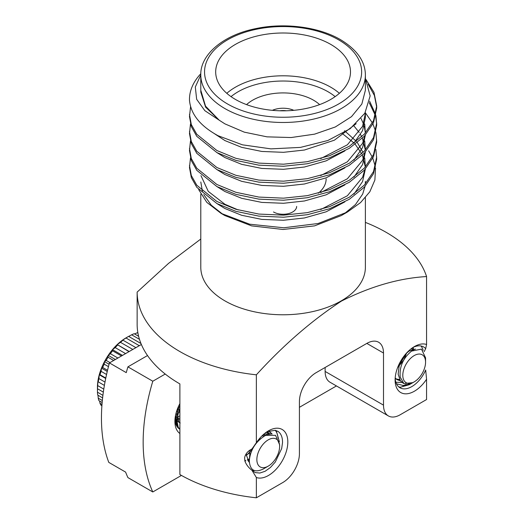 <?xml version="1.0" encoding="UTF-8"?>
<svg xmlns="http://www.w3.org/2000/svg" width="524" height="524" viewBox="0 0 524 524"><rect width="100%" height="100%" fill="white"/><g stroke="black" fill="none" stroke-linecap="round" stroke-linejoin="round"><path stroke-width="0.79" d="M176.287 424.512L175.023 418.925M175.252 417.012L175.75 418.578M176.601 420.163L178.389 421.899M179.889 433.505A27.333 15.779 -60 0 1 174.905 421.42A27.333 15.779 -60 0 1 179.889 403.591M179.123 409.63L179.889 408.799M174.957 419.809A23.587 13.617 120 0 0 178.022 427.781A23.587 13.617 120 0 0 179.889 429.221L179.791 429.163M165.23 374.044L152.798 381.223A175.429 101.283 120 0 0 152.798 491.964L181.442 475.425M299.42 407.312L336.441 385.939M147.513 355.547L127.915 366.859L152.798 381.223M152.798 491.964L127.915 477.6A175.429 101.283 120 0 1 125.616 472.104L108.796 462.397A175.429 101.283 120 0 1 109.437 362.922L126.258 372.636A175.429 101.283 120 0 1 127.915 366.859M141.375 344.491L109.437 362.922M176.424 411.877L177.4 411.183M179.018 409.873L179.889 409.074M176.68 418.879L179.889 418.1M175.763 414.36L176.549 413.96M177.819 413.207L179.889 411.726M176.614 419.953L179.889 419.704M413.416 348.827L413.312 350.025M396.445 383.771L403.808 385.638L412.48 382.867L409.27 384.721L400.591 387.177A23.587 13.617 -60 0 1 398.633 386.791M412.84 382.658L414.183 381.885A16.1 9.294 120 0 0 425.567 362.163A16.1 9.294 120 0 0 414.183 355.593A16.1 9.294 120 0 0 402.799 375.308A16.1 9.294 120 0 0 414.183 381.885L412.84 382.658L403.84 383.548L400.212 377.097C399.295 366.793 403.08 358.128 411.582 351.093L421.453 349.135L425.567 357.827L425.567 362.163M400.369 380.784L397.29 379.769L395.188 377.994M412.886 347.53L414.052 349.652M406.676 352.921L403.919 359.798M403.683 360.211L397.611 367.606M403.349 383.234L400.447 380.882L398.135 374.169L399.229 365.483L402.91 357.617M405.943 353.733L409.034 351.067L415.486 349.076M399.727 379.802L396.209 379.094M412.047 348.113L412.624 350.418M271.832 434.075L271.74 433.486M270.987 434.042L270.692 432.28M179.889 407.927L176.64 419.37L178.265 427.355L179.889 429.149M179.889 405.628L178.573 408.275L175.73 418.84L177.354 426.831L179.031 428.665M266.899 466.917L268.242 466.137A16.1 9.294 -60 0 1 256.858 459.568A16.1 9.294 -60 0 1 268.242 439.852A16.1 9.294 -60 0 1 279.626 446.422A16.1 9.294 -60 0 1 268.242 466.137L265.124 467.794M279.626 446.422L279.626 444.758L275.545 435.32L265.648 435.346C255.935 441.188 250.479 449.605 249.286 460.616C249.909 470.316 254.592 473.106 263.33 468.973L266.539 467.126M279.364 441.725L276.476 431.442L275.519 430.335M278.316 438.516L277.17 433.8M101.99 404.469L99.992 403.316L99.678 401.096M101.892 405.812L101.119 405.366A44.226 25.532 -60 0 1 99.992 403.316M138.611 336.27L134.183 333.716A44.226 25.532 -60 0 0 131.616 334.797L139.469 339.336M134.616 333.965L137.124 332.792L137.963 333.277M137.124 332.792A44.226 25.532 -60 0 1 137.845 332.622M140.976 343.528L128.603 336.382L126.055 337.849A40.479 23.37 120 0 0 122.216 340.371L126.009 338.013A44.226 25.532 -60 0 1 128.603 336.382M126.009 338.013L139.292 345.689M135.899 347.648L123.016 340.207L122.216 340.371A40.479 23.37 120 0 0 117.212 344.576L120.487 342.336A44.226 25.532 -60 0 1 123.016 340.207M120.487 342.336L132.795 349.442M128.996 351.637L117.212 344.576A40.479 23.37 120 0 0 112.49 349.626L115.234 347.628A44.226 25.532 -60 0 1 117.618 345.067M115.234 347.628L125.583 353.602M121.503 355.96L112.575 350.811L112.49 349.626A40.479 23.37 120 0 0 108.213 355.364L110.407 353.713A44.226 25.532 -60 0 1 112.575 350.811M110.407 353.713L117.9 358.036M108.455 366.63L104.191 364.167L104.499 361.606A40.479 23.37 120 0 0 101.486 368.136L102.665 367.475A44.226 25.532 -60 0 1 104.191 364.167M102.665 367.475L107.538 370.285M113.662 360.486L108.049 357.244L108.213 355.364A40.479 23.37 120 0 0 104.499 361.606L106.175 360.401L109.994 362.601M106.175 360.401A44.226 25.532 -60 0 1 108.049 357.244M106.555 374.496L101.119 371.359L101.486 368.136A40.479 23.37 120 0 0 99.259 374.765L99.992 374.706A44.226 25.532 -60 0 1 101.119 371.359M99.992 374.706L105.789 378.053M104.997 382.081L98.931 378.577L99.259 374.765A40.479 23.37 120 0 0 97.89 381.262L98.237 381.872A44.226 25.532 -60 0 1 98.931 378.577M98.237 381.872L104.394 385.422M103.785 389.116L97.7 385.605L97.89 381.262A40.479 23.37 120 0 0 97.431 387.433L97.471 388.729A44.226 25.532 -60 0 1 97.7 385.605M97.471 388.729L103.339 392.116M102.337 400.539L98.237 398.175A44.226 25.532 -60 0 0 98.931 400.67L102.154 402.53M128.655 336.415L131.616 334.797M98.237 398.175L98.034 395.253M102.914 395.351L97.471 392.207A44.226 25.532 -60 0 0 97.7 395.063L102.612 397.899M97.471 392.207L97.431 387.433M105.704 378.485L99.259 374.765M107.25 371.47L101.486 368.136M115.372 359.503L108.213 355.364M109.077 364.246L104.499 361.606M122.478 355.396L112.49 349.626M129.218 351.506L117.212 344.576M270.037 434.088L267.22 431.625M244.741 459.934L245.9 460.878L244.813 460.255M248.455 461.513L249.273 461.454M264.823 435.765L264.443 433.656M246.352 455.461L252.365 449.356M254.749 445.23L255.28 444.064M177.505 414.301L178.494 421.257L179.889 422.75M176.647 419.272L179.889 418.028M176.929 410.312L178.474 408.484M270.554 434.049L263.1 435.326L261.915 435.955M250.099 450.096L249.273 461.664M268.956 434.245L267.05 431.724M247.734 460.354L249.319 459.908M263.113 436.78L263.022 434.9M175.514 415.506L175.795 418.047M176.608 420.097L176.988 420.661M178.429 421.925L179.889 422.455M176.83 417.589L179.889 415.761M279.875 110.78A13.552 7.827 180 0 1 286.3 110.78M319.614 104.617A43.047 24.851 0 0 0 313.529 100.195A43.047 24.851 0 0 0 246.568 104.617M267.116 431.678L275.283 430.283L278.152 431.507C281.152 433.702 282.606 437.448 282.515 442.741L281.663 448.596L275.283 462.044L270.423 467.487L265.092 471.286L259.839 473.048L255.208 472.589L251.959 470.29C248.586 467.742 246.221 464.637 244.852 460.969L244.616 457.642C245.52 453.791 247.963 450.895 251.959 448.97L256.36 442.773A27.333 15.779 -60 0 1 268.498 430.826A27.333 15.779 -60 0 1 287.82 441.981A27.333 15.779 -60 0 1 268.498 475.458A27.333 15.779 -60 0 1 256.36 477.515L251.959 470.29M277.641 431.186L278.152 431.507M395.155 378.426A23.587 13.617 120 0 0 399.995 387.78A23.587 13.617 120 0 0 411.785 386.614A23.587 13.617 120 0 0 425.678 369.996L426.569 379.245A27.333 15.779 -60 0 1 414.432 391.199A27.333 15.779 -60 0 1 395.109 380.038A27.333 15.779 -60 0 1 414.432 346.567L414.432 346.567A27.333 15.779 -60 0 1 426.569 344.504L425.678 348.67L424.126 351.683M365.385 197.692L365.385 267.266A82.294 47.514 180 0 1 314.583 311.158A82.294 47.514 180 0 1 224.894 300.861A82.294 47.514 180 0 1 200.79 267.266L200.79 194.247M256.36 442.773L256.36 374.817A145.947 84.259 180 0 1 179.889 351.565A145.947 84.259 180 0 1 137.144 292.097L137.144 324.461A145.947 84.259 180 0 0 179.889 383.928L179.889 474.548A145.947 84.259 0 0 0 256.36 497.8L256.36 477.515M256.36 374.817C283.589 344.936 311.977 320.341 341.517 301.038C370.835 286.327 399.19 278.165 426.569 276.554L426.569 344.504M365.385 222.392A145.947 84.259 180 0 1 386.286 232.401A145.947 84.259 180 0 1 426.569 276.554M423.15 350.386A23.587 13.617 120 0 0 420.955 345.971M425.678 348.67A23.587 13.617 120 0 0 423.582 346.927A23.587 13.617 120 0 0 413.063 347.412M226.794 93.311A67.4 38.914 180 0 1 330.749 87.2A67.4 38.914 180 0 1 339.382 93.311M335.15 96.626A63.659 36.752 0 0 0 328.103 91.785A63.659 36.752 0 0 0 231.025 96.626M330.749 44.396A67.4 38.914 0 0 0 257.297 35.959A67.4 38.914 0 0 0 215.685 71.912A67.4 38.914 0 0 0 235.427 99.429A67.4 38.914 0 0 0 308.885 107.859A67.4 38.914 0 0 0 350.491 71.912A67.4 38.914 0 0 0 330.749 44.396M344.189 213.805L355.469 204.57L362.68 194.063L365.012 186.452M365.3 184.075L365.379 181.304M221.023 213.334L224.894 215.574L251.599 225.87L283.091 229.479L314.577 225.87L341.281 215.574L347.484 211.991L318.081 223.512L283.753 227.776L249.64 224.193L221.023 213.334L206.79 202.349L198.662 189.57M224.894 123.854L244.295 132.153L267.037 136.849L291.154 137.537L314.583 134.151L335.294 126.978L351.512 116.649L361.835 104.047L365.385 90.252L365.385 74.965A82.294 47.514 180 0 1 314.583 118.863A82.294 47.514 180 0 1 224.894 108.566A82.294 47.514 180 0 1 200.79 74.965L200.79 90.252L205.519 106.13L219.196 120.186L224.894 123.854M368.117 84.207L374.352 95.368L376.684 107.001M365.968 79.484L373.985 92.368L376.704 105.966L376.704 108.029L373.514 122.701L364.37 136.194L349.285 148.344L329.524 157.803L307.319 163.75L283.517 166.259L258.863 165.165L235.911 160.383L216.897 152.589L196.788 136.345L191.312 126.618L189.478 116.525L190.592 106.562M376.704 105.966L373.514 120.638L364.37 134.131L349.285 146.281L329.524 155.739L307.319 161.687L283.517 164.195L258.863 163.102L235.911 158.327L216.897 150.526L196.788 134.282L191.312 124.555L189.478 114.461M375.891 149.458L376.704 158.988L373.514 173.654L364.37 187.147L349.285 199.303L329.524 208.755L307.319 214.702L283.517 217.218L258.863 216.117L235.911 211.342L216.897 203.548L196.788 187.304L191.312 177.571L189.478 167.477L190.474 157.947M376.704 156.925L373.514 171.597L364.37 185.083L349.285 197.24L329.524 206.698L307.319 212.639L283.517 215.154L258.863 214.061L235.911 209.279L216.897 201.485L196.788 185.241L191.312 175.514L189.478 165.414M375.891 132.467L376.704 141.997L373.514 156.669L364.37 170.162L349.285 182.313L329.524 191.771L307.319 197.718L283.517 200.227L258.863 199.133L235.911 194.358L216.897 186.564L196.788 170.32L191.312 160.586L189.478 150.493L190.474 140.963M365.372 112.771L372.413 122.917M372.931 123.952L375.649 131.439M376.704 139.941L373.514 154.606L364.37 168.099L349.285 180.256L329.524 189.708L307.319 195.655L283.517 198.17L258.863 197.07L235.911 192.295L216.897 184.5L196.788 168.256L191.312 158.523L189.478 148.43M369.269 102.789L375.374 115.483M375.649 116.511L376.684 123.985M375.891 115.483L376.704 125.013L373.514 139.685L364.37 153.178L349.285 165.329L329.524 174.787L307.319 180.734L283.517 183.243L258.863 182.149L235.911 177.367L216.897 169.573L196.788 153.329L191.312 143.602L189.478 133.509L190.474 123.978M369.61 101.217L375.649 114.455M376.704 122.95L373.514 137.622L364.37 151.115L349.285 163.265L329.524 172.724L307.319 178.671L283.517 181.18L258.863 180.086L235.911 175.311L216.897 167.516L196.788 151.272L191.312 141.539L189.478 131.445M189.485 100.32L189.478 99.495A93.613 54.044 180 0 0 189.485 100.32C190.775 114.232 200.299 126.029 218.049 135.709L242.435 144.827L270.915 148.868L300.455 147.401L327.893 140.491L350.17 128.681L364.835 113.243L370.16 95.892L365.385 78.436M368.634 150.788L372.315 157.089M372.806 158.176L375.335 166.573M375.538 167.909L374.883 180.027L369.82 191.791L360.538 202.605L347.491 211.991M200.797 181.979L202.408 191.339M203.757 194.607L211.29 205.198L222.995 214.44M277.975 437.894A23.587 13.617 120 0 0 275.172 430.263M248.618 451.302L249.136 450.784M252.018 470.362A23.587 13.617 120 0 0 254.356 470.532M412.25 350.654L411.792 348.303M396.033 378.963L399.596 379.553M397.965 366.708L399.19 365.464L406.054 353.608M413.75 349.803L412.748 347.622M395.175 378.184L396.91 379.553L400.218 380.575M401.987 382.415L395.856 382.258M246.313 454.996L249.038 453.404M259.537 439.616L260.114 437.868M247.898 460.655L249.286 460.557M267.915 434.494L266.808 431.881M246.273 453.614L246.319 455.035L249.319 462.528M247.675 452.022L249.738 450.345M247.335 459.522L249.398 459.083M266.316 435.051L265.851 432.562M268.602 431.029L272.12 434.101M200.803 90.252L200.803 92.139L205.598 107.158L219.196 120.186L204.832 110.669L196.657 99.311L195.314 87.01L200.79 74.893M189.478 99.495A93.613 54.044 180 0 1 200.816 73.707M353.897 143.216L362.575 130.594L365.379 117.612L365.379 113.367L362.575 126.35L347.373 144.807L320.695 158.589M364.711 123.978L365.379 133.03M364.927 135.592L362.575 143.334L347.373 161.798L320.695 175.573M364.711 140.963L365.379 150.015M364.927 152.576L362.575 160.318L347.373 178.782L320.695 192.557M344.53 130.718L356.359 141.382M357.375 142.646L363.06 152.471M364.711 157.947L365.379 166.999M364.927 169.56L362.575 177.302L347.373 195.766L320.695 209.548M238.224 209.954L224.901 204.262L208.277 191.398L200.967 175.632M364.933 186.537L362.68 194.063M356.163 123.71L334.358 140.203L304.385 150.034L283.464 152.32L261.79 151.449L241.623 147.336L224.901 140.57L214.414 133.666M365.018 112.942L365.3 115.49M344.851 150.925L326.125 160.868L304.385 167.018L283.464 169.304L261.79 168.433L241.623 164.32L224.901 157.554L217.047 152.674M361.062 118.509L363.518 123.965M364.193 126.094L365.3 132.474M365.372 135.094L362.575 147.578L353.897 160.2M344.851 167.909L326.125 177.852L304.385 184.003L283.464 186.289L261.79 185.417L241.623 181.311L224.901 174.538L217.047 169.658M353.811 125.799L359.202 132.434M360.532 134.563L361.737 136.777M362.411 138.192L365.339 150.054M365.372 152.078L362.575 164.562L353.897 177.184M344.851 184.893L326.125 194.836L304.385 200.987L283.464 203.279L261.79 202.402L241.623 198.295L224.901 191.522L217.047 186.642M342.198 133.41L354.093 143.072M355.226 144.303L361.737 153.768M362.411 155.183L365.339 167.045M365.372 169.069L362.575 181.546L353.897 194.168M344.851 201.878L326.125 211.82L304.385 217.971L283.464 220.263L261.79 219.392L241.623 215.279L224.901 208.506L217.047 203.633M325.129 367.481L325.129 371.431A23.587 13.617 120 0 0 330.015 382.232L388.389 415.932A23.587 13.617 -60 0 1 383.502 405.137L383.502 353.032L366.826 343.403A23.587 13.617 -60 0 1 378.623 342.238A23.587 13.617 -60 0 1 383.502 353.032M426.569 379.245L426.569 399.53L400.185 414.766A23.587 13.617 -60 0 1 388.389 415.932M256.36 497.8L282.744 482.565A23.587 13.617 -60 0 0 299.42 453.679L299.42 401.581A23.587 13.617 -60 0 1 316.103 372.688L366.826 343.403M402.832 385.664A23.587 13.617 120 0 0 406.166 384.328M200.79 239.036L168.571 263.369L137.144 292.097M293.813 110.328A17.6 10.159 0 0 0 272.362 110.328M318.297 193.218A43.047 24.851 0 0 0 326.138 178.92M273.502 211.971A13.552 7.827 0 0 0 288.279 213.668A13.552 7.827 0 0 0 296.643 206.436M227.547 103.975A78.554 45.352 0 0 0 338.635 103.975A78.554 45.352 0 0 0 338.635 39.844A78.554 45.352 0 0 0 227.547 39.844A78.554 45.352 0 0 0 227.547 103.975M383.502 405.137L325.129 371.431M402.76 382.933L403.84 383.548M396.91 379.553L397.29 379.769M178.402 421.912L180.223 422.966M365.385 74.965C365.261 61.413 356.968 49.642 340.502 39.654C319.05 26.973 284.768 22.447 256 28.571C222.595 35.082 200.089 55.197 200.79 74.965"/></g></svg>
